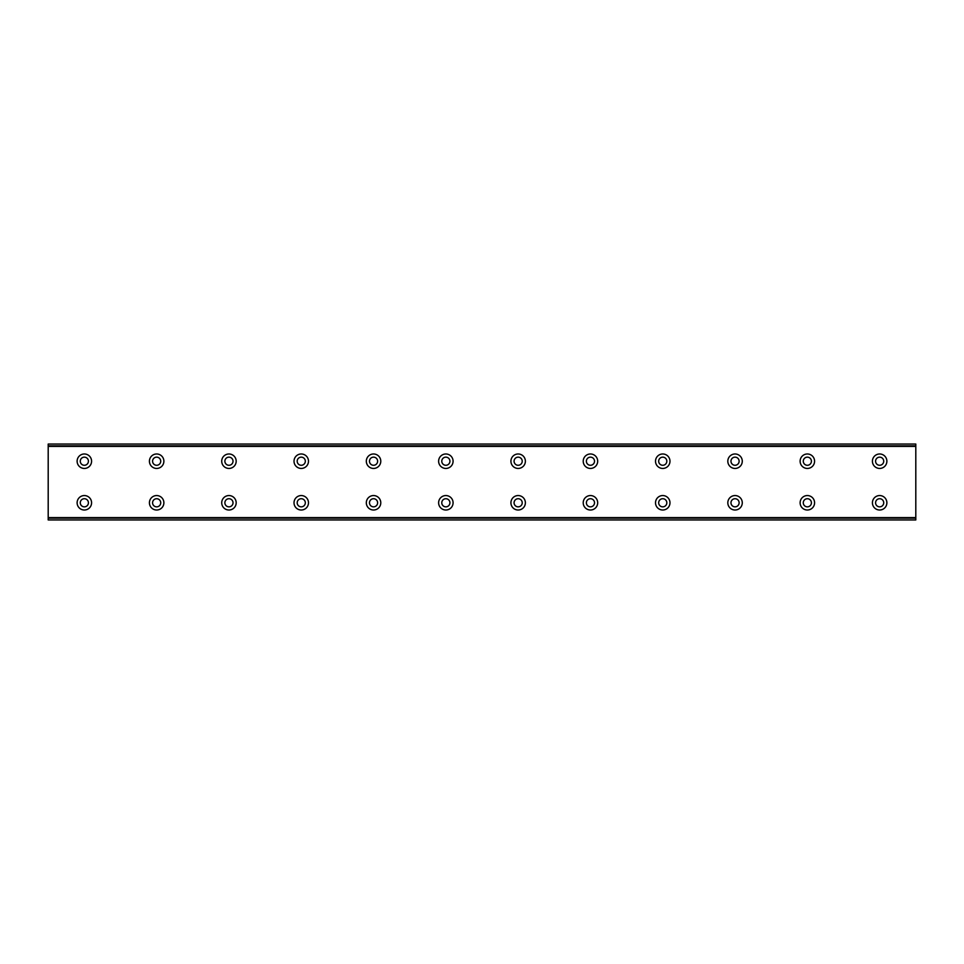 <?xml version="1.0" encoding="UTF-8"?>
<svg xmlns="http://www.w3.org/2000/svg" width="964" height="964" viewBox="0 0 964 964"><rect width="100%" height="100%" fill="white"/><g stroke="black" fill="none" stroke-linecap="round" stroke-linejoin="round"><path stroke-width="1.45" d="M84.35 465.275A4.073 4.073 0 0 1 80.277 461.214A4.073 4.073 0 0 1 84.35 457.153A4.073 4.073 0 0 1 88.423 461.214A4.073 4.073 0 0 1 84.35 465.275M156.65 465.275A4.073 4.073 0 0 1 152.577 461.214A4.073 4.073 0 0 1 156.65 457.153A4.073 4.073 0 0 1 160.723 461.214A4.073 4.073 0 0 1 156.65 465.275M879.65 506.847A4.073 4.073 0 0 1 875.577 502.786A4.073 4.073 0 0 1 879.65 498.725A4.073 4.073 0 0 1 883.723 502.786A4.073 4.073 0 0 1 879.65 506.847M807.35 506.847A4.073 4.073 0 0 1 803.277 502.786A4.073 4.073 0 0 1 807.35 498.725A4.073 4.073 0 0 1 811.423 502.786A4.073 4.073 0 0 1 807.35 506.847M735.05 506.847A4.073 4.073 0 0 1 730.977 502.786A4.073 4.073 0 0 1 735.05 498.725A4.073 4.073 0 0 1 739.123 502.786A4.073 4.073 0 0 1 735.05 506.847M662.75 506.847A4.073 4.073 0 0 1 658.677 502.786A4.073 4.073 0 0 1 662.75 498.725A4.073 4.073 0 0 1 666.823 502.786A4.073 4.073 0 0 1 662.75 506.847M590.45 506.847A4.073 4.073 0 0 1 586.377 502.786A4.073 4.073 0 0 1 590.45 498.725A4.073 4.073 0 0 1 594.523 502.786A4.073 4.073 0 0 1 590.45 506.847M518.15 506.847A4.073 4.073 0 0 1 514.077 502.786A4.073 4.073 0 0 1 518.15 498.725A4.073 4.073 0 0 1 522.223 502.786A4.073 4.073 0 0 1 518.15 506.847M228.95 465.275A4.073 4.073 0 0 1 224.877 461.214A4.073 4.073 0 0 1 228.95 457.153A4.073 4.073 0 0 1 233.023 461.214A4.073 4.073 0 0 1 228.95 465.275M301.25 465.275A4.073 4.073 0 0 1 297.189 461.214A4.073 4.073 0 0 1 301.25 457.153A4.073 4.073 0 0 1 305.323 461.214A4.073 4.073 0 0 1 301.25 465.275M373.55 465.275A4.073 4.073 0 0 1 369.477 461.214A4.073 4.073 0 0 1 373.55 457.153A4.073 4.073 0 0 1 377.623 461.214A4.073 4.073 0 0 1 373.55 465.275M445.85 465.275A4.073 4.073 0 0 1 441.777 461.214A4.073 4.073 0 0 1 445.85 457.153A4.073 4.073 0 0 1 449.923 461.214A4.073 4.073 0 0 1 445.85 465.275M518.15 465.275A4.073 4.073 0 0 1 514.077 461.214A4.073 4.073 0 0 1 518.15 457.153A4.073 4.073 0 0 1 522.223 461.214A4.073 4.073 0 0 1 518.15 465.275M590.45 465.275A4.073 4.073 0 0 1 586.377 461.214A4.073 4.073 0 0 1 590.45 457.153A4.073 4.073 0 0 1 594.523 461.214A4.073 4.073 0 0 1 590.45 465.275M662.75 465.275A4.073 4.073 0 0 1 658.677 461.214A4.073 4.073 0 0 1 662.75 457.153A4.073 4.073 0 0 1 666.823 461.214A4.073 4.073 0 0 1 662.75 465.275M735.05 465.275A4.073 4.073 0 0 1 730.977 461.214A4.073 4.073 0 0 1 735.05 457.153A4.073 4.073 0 0 1 739.123 461.214A4.073 4.073 0 0 1 735.05 465.275M445.85 506.847A4.073 4.073 0 0 1 441.777 502.786A4.073 4.073 0 0 1 445.85 498.725A4.073 4.073 0 0 1 449.923 502.786A4.073 4.073 0 0 1 445.85 506.847M373.55 506.847A4.073 4.073 0 0 1 369.477 502.786A4.073 4.073 0 0 1 373.55 498.725A4.073 4.073 0 0 1 377.623 502.786A4.073 4.073 0 0 1 373.55 506.847M301.25 506.847A4.073 4.073 0 0 1 297.189 502.786A4.073 4.073 0 0 1 301.25 498.725A4.073 4.073 0 0 1 305.323 502.786A4.073 4.073 0 0 1 301.25 506.847M228.95 506.847A4.073 4.073 0 0 1 224.877 502.786A4.073 4.073 0 0 1 228.95 498.725A4.073 4.073 0 0 1 233.023 502.786A4.073 4.073 0 0 1 228.95 506.847M156.65 506.847A4.073 4.073 0 0 1 152.577 502.786A4.073 4.073 0 0 1 156.65 498.725A4.073 4.073 0 0 1 160.723 502.786A4.073 4.073 0 0 1 156.65 506.847M84.35 506.847A4.073 4.073 0 0 1 80.277 502.786A4.073 4.073 0 0 1 84.35 498.725A4.073 4.073 0 0 1 88.423 502.786A4.073 4.073 0 0 1 84.35 506.847M879.65 465.275A4.073 4.073 0 0 1 875.577 461.214A4.073 4.073 0 0 1 879.65 457.153A4.073 4.073 0 0 1 883.723 461.214A4.073 4.073 0 0 1 879.65 465.275M807.35 465.275A4.073 4.073 0 0 1 803.277 461.214A4.073 4.073 0 0 1 807.35 457.153A4.073 4.073 0 0 1 811.423 461.214A4.073 4.073 0 0 1 807.35 465.275M84.35 453.984A7.23 7.23 0 0 0 77.12 461.214A7.23 7.23 0 0 0 84.35 468.444A7.23 7.23 0 0 0 91.58 461.214A7.23 7.23 0 0 0 84.35 453.984M156.65 453.984A7.23 7.23 0 0 0 149.42 461.214A7.23 7.23 0 0 0 156.65 468.444A7.23 7.23 0 0 0 163.88 461.214A7.23 7.23 0 0 0 156.65 453.984M879.65 495.556A7.23 7.23 0 0 0 872.42 502.786A7.23 7.23 0 0 0 879.65 510.016A7.23 7.23 0 0 0 886.88 502.786A7.23 7.23 0 0 0 879.65 495.556M807.35 495.556A7.23 7.23 0 0 0 800.12 502.786A7.23 7.23 0 0 0 807.35 510.016A7.23 7.23 0 0 0 814.58 502.786A7.23 7.23 0 0 0 807.35 495.556M735.05 495.556A7.23 7.23 0 0 0 727.82 502.786A7.23 7.23 0 0 0 735.05 510.016A7.23 7.23 0 0 0 742.28 502.786A7.23 7.23 0 0 0 735.05 495.556M662.75 495.556A7.23 7.23 0 0 0 655.52 502.786A7.23 7.23 0 0 0 662.75 510.016A7.23 7.23 0 0 0 669.98 502.786A7.23 7.23 0 0 0 662.75 495.556M590.45 495.556A7.23 7.23 0 0 0 583.22 502.786A7.23 7.23 0 0 0 590.45 510.016A7.23 7.23 0 0 0 597.68 502.786A7.23 7.23 0 0 0 590.45 495.556M518.15 495.556A7.23 7.23 0 0 0 510.92 502.786A7.23 7.23 0 0 0 518.15 510.016A7.23 7.23 0 0 0 525.38 502.786A7.23 7.23 0 0 0 518.15 495.556M228.95 453.984A7.23 7.23 0 0 0 221.72 461.214A7.23 7.23 0 0 0 228.95 468.444A7.23 7.23 0 0 0 236.18 461.214A7.23 7.23 0 0 0 228.95 453.984M301.25 453.984A7.23 7.23 0 0 0 294.02 461.214A7.23 7.23 0 0 0 301.25 468.444A7.23 7.23 0 0 0 308.48 461.214A7.23 7.23 0 0 0 301.25 453.984M373.55 453.984A7.23 7.23 0 0 0 366.32 461.214A7.23 7.23 0 0 0 373.55 468.444A7.23 7.23 0 0 0 380.78 461.214A7.23 7.23 0 0 0 373.55 453.984M445.85 453.984A7.23 7.23 0 0 0 438.62 461.214A7.23 7.23 0 0 0 445.85 468.444A7.23 7.23 0 0 0 453.08 461.214A7.23 7.23 0 0 0 445.85 453.984M518.15 453.984A7.23 7.23 0 0 0 510.92 461.214A7.23 7.23 0 0 0 518.15 468.444A7.23 7.23 0 0 0 525.38 461.214A7.23 7.23 0 0 0 518.15 453.984M590.45 453.984A7.23 7.23 0 0 0 583.22 461.214A7.23 7.23 0 0 0 590.45 468.444A7.23 7.23 0 0 0 597.68 461.214A7.23 7.23 0 0 0 590.45 453.984M662.75 453.984A7.23 7.23 0 0 0 655.52 461.214A7.23 7.23 0 0 0 662.75 468.444A7.23 7.23 0 0 0 669.98 461.214A7.23 7.23 0 0 0 662.75 453.984M735.05 453.984A7.23 7.23 0 0 0 727.82 461.214A7.23 7.23 0 0 0 735.05 468.444A7.23 7.23 0 0 0 742.28 461.214A7.23 7.23 0 0 0 735.05 453.984M445.85 495.556A7.23 7.23 0 0 0 438.62 502.786A7.23 7.23 0 0 0 445.85 510.016A7.23 7.23 0 0 0 453.08 502.786A7.23 7.23 0 0 0 445.85 495.556M373.55 495.556A7.23 7.23 0 0 0 366.32 502.786A7.23 7.23 0 0 0 373.55 510.016A7.23 7.23 0 0 0 380.78 502.786A7.23 7.23 0 0 0 373.55 495.556M301.25 495.556A7.23 7.23 0 0 0 294.02 502.786A7.23 7.23 0 0 0 301.25 510.016A7.23 7.23 0 0 0 308.48 502.786A7.23 7.23 0 0 0 301.25 495.556M228.95 495.556A7.23 7.23 0 0 0 221.72 502.786A7.23 7.23 0 0 0 228.95 510.016A7.23 7.23 0 0 0 236.18 502.786A7.23 7.23 0 0 0 228.95 495.556M156.65 495.556A7.23 7.23 0 0 0 149.42 502.786A7.23 7.23 0 0 0 156.65 510.016A7.23 7.23 0 0 0 163.88 502.786A7.23 7.23 0 0 0 156.65 495.556M84.35 495.556A7.23 7.23 0 0 0 77.12 502.786A7.23 7.23 0 0 0 84.35 510.016A7.23 7.23 0 0 0 91.58 502.786A7.23 7.23 0 0 0 84.35 495.556M879.65 453.984A7.23 7.23 0 0 0 872.42 461.214A7.23 7.23 0 0 0 879.65 468.444A7.23 7.23 0 0 0 886.88 461.214A7.23 7.23 0 0 0 879.65 453.984M807.35 453.984A7.23 7.23 0 0 0 800.12 461.214A7.23 7.23 0 0 0 807.35 468.444A7.23 7.23 0 0 0 814.58 461.214A7.23 7.23 0 0 0 807.35 453.984M48.2 518.15L48.2 444.043L915.8 444.043L915.8 519.957L48.2 519.957L48.2 518.15L915.8 518.15M915.8 517.608L48.2 517.608M48.2 446.392L915.8 446.392M48.2 445.85L915.8 445.85"/></g></svg>
